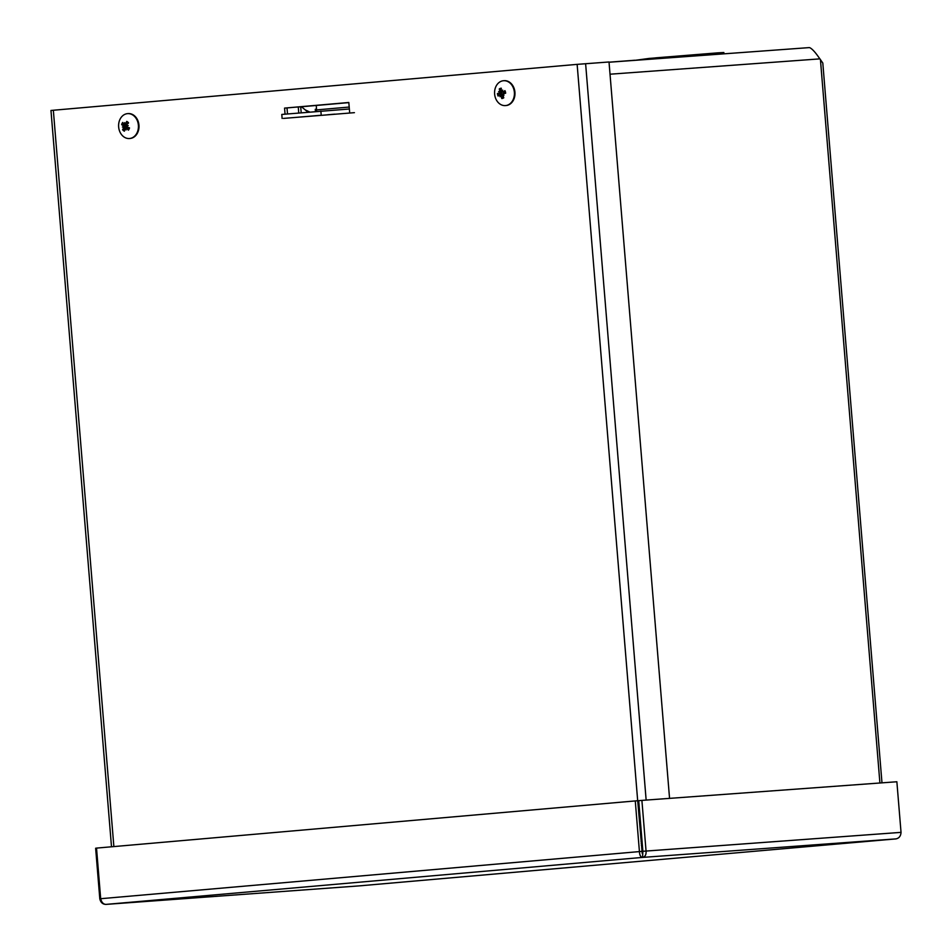 <?xml version="1.0" encoding="UTF-8"?>
<svg xmlns="http://www.w3.org/2000/svg" width="952" height="952" viewBox="0 0 952 952"><rect width="100%" height="100%" fill="white"/><g stroke="black" fill="none" stroke-linecap="round" stroke-linejoin="round"><path stroke-width="1.43" d="M651.168 59.167L651.525 58.251L649.169 58.417L634.865 60.357M723.948 53.836L723.841 52.515L717.653 52.86L655.607 57.858L655.678 58.834M651.525 58.251L655.607 57.893L651.525 58.251M649.169 58.417L649.252 59.298M641.374 845.34L642.076 843.984M822.79 62.999L818.518 56.953C814.948 51.872 812.044 48.79 809.807 47.707L809.807 47.707M642.778 850.148A12.15 9.651 85.8 0 1 641.862 851.302M641.374 845.388L642.433 845.983M298.75 112.883L298.262 107.005L348.837 102.578M348.837 102.614L300.701 106.826L301.189 112.669M641.243 843.448L642.279 844.115M642.255 843.877L641.22 843.436M307.936 112.11L301.451 106.767M298.262 107.005L300.701 106.826M305.152 109.849L309.626 111.979M634.853 60.238L609.03 62.189M285.053 114.085L284.565 108.1L348.825 102.483L349.658 112.598M284.565 108.1L287.004 107.921L287.492 113.859M348.825 102.519L287.004 107.921M111.503 846.792L50.968 110.456L577.138 64.367L609.018 61.975L669.553 798.371M642.041 841.211L641.041 841.294M642.041 841.247L641.041 841.33M641.898 800.394L638.709 800.68L642.874 851.29L642.552 857.407C645.17 856.812 646.337 854.682 646.051 851.005L641.898 800.394L896.867 781.759L901.032 832.369C900.782 836.082 899.081 838.248 895.939 838.89L896.129 838.867M642.874 851.29L901.032 832.369M895.975 838.879L359.225 885.884L105.886 904.4C103.292 904.221 101.555 902.329 100.686 898.712L96.521 848.101L635.27 800.929L639.423 851.552C639.601 855.229 640.648 857.181 642.552 857.407L105.886 904.4L359.285 885.872L895.939 838.89L642.552 857.407M96.533 848.149L95.64 848.22L99.805 898.831C100.662 902.448 102.685 904.305 105.886 904.4M100.698 898.759L99.805 898.831M642.219 853.397L637.709 800.751L635.27 800.929M641.862 851.374L100.686 898.712M298.178 117.191L319.955 115.347L298.178 117.191M327.559 114.764L334.818 114.145M316.231 105.47L316.588 109.908A2.035 1.238 -95 0 1 316.314 111.432M354.418 112.657L283.506 118.405M349.36 108.992L281.792 114.442L282.125 118.453M321.205 115.085L320.872 111.075M315.457 111.503L315.279 109.278L316.528 109.159M499.562 92.677A14.53 10.222 -176.4 0 1 498.622 91.582L499.61 92.189L499.145 93.355L497.444 93.498A5.165 4.106 -94.2 0 0 498.122 96.069A16.505 4.296 -25.8 0 1 499.526 94.807L500.181 95.057A14.53 12.519 -40.9 0 0 499.967 96.699L500.597 95.343L501.192 95.926A16.505 10.139 85.6 0 0 501.787 98.52L503.477 96.378M503.168 93.439L505.286 93.26L502.68 94.117A14.53 1.321 40.8 0 1 503.989 95.188L502.68 94.117L503.18 93.439L505.643 93.248A5.165 4.106 -94.2 0 0 504.965 90.666L504.965 90.666A16.505 4.534 154.8 0 0 502.799 91.987L502.061 91.737A14.53 0.976 109.9 0 1 502.644 90.071A14.53 11.983 -31.1 0 0 501.644 91.463L501.133 90.868A16.505 9.913 -94.4 0 1 501.311 88.215A5.165 4.106 -94.2 0 0 499.276 88.976A16.505 9.115 53.9 0 0 499.978 91.297L499.61 92.189L501.942 92.094L501.561 93.213L497.444 93.498M501.954 90.583L499.276 88.976M501.157 94.605A3.153 2.499 85.8 0 1 500.871 93.26M498.622 91.582A14.53 2.178 35.2 0 1 499.764 92.165M499.526 94.807L500.514 95.521M503.989 95.188A14.53 9.365 177.3 0 1 502.477 94.629L503.18 94.569M502.228 91.249L501.133 90.868M502.418 91.106L501.942 92.094L502.418 91.106M501.93 94.605L502.787 95.295L499.919 94.772M501.787 98.52A5.165 4.106 -94.2 0 0 503.81 97.758A16.505 8.877 -125.7 0 1 502.347 95.498L502.477 94.629M505.214 91.832L504.465 91.142M505.048 91.844L502.061 91.737M507.63 105.101A12.471 9.913 85.8 0 1 505.405 105.589A12.471 9.913 85.8 0 1 494.612 93.879A12.471 9.913 85.8 0 1 503.584 80.718A12.471 9.913 85.8 0 1 514.211 91.011A12.471 9.913 85.8 0 1 507.63 105.101M503.87 80.694A12.471 9.913 85.8 0 1 504.143 80.67A12.471 9.913 85.8 0 1 514.77 90.964A12.471 9.913 85.8 0 1 508.19 105.065A12.471 9.913 85.8 0 1 505.964 105.553A12.471 9.913 85.8 0 1 505.679 105.565M123.617 127.021A14.53 5.165 153.3 0 1 122.415 127.068L123.486 126.806L123.665 127.913A16.505 6.604 142.1 0 0 122.582 129.71L125.259 128.33M125.616 128.294A3.153 2.499 85.8 0 1 125.557 128.199L125.819 126.616L123.51 126.449A14.53 7.378 6.5 0 0 122.415 127.068M128.401 130.15L128.936 128.08L126.509 128.282A16.505 7.747 38.6 0 0 128.401 130.15A5.165 4.106 -94.2 0 0 129.508 127.901A16.505 3.915 -164.6 0 1 127.14 127.009L126.675 125.616A14.53 6.378 11.9 0 1 128.246 125.545A14.53 4.165 147.9 0 1 126.783 126.188M128.199 123.201A3.153 2.499 85.8 0 0 128.068 123.153L126.723 121.392A16.505 9.294 114.9 0 0 125.676 123.879L124.986 124.248A14.53 1.702 75.3 0 1 124.629 122.618A14.53 13.387 -104.4 0 0 124.534 124.367L123.855 124.355A16.505 7.521 -140.9 0 1 122.749 122.427A5.165 4.106 -94.2 0 0 121.63 124.676A16.505 4.141 14.8 0 0 123.224 125.616L123.51 126.449M125.224 124.486A3.153 2.499 85.8 0 0 124.986 125.212L121.63 124.676M125.081 128.341L125.759 128.282A14.53 1.845 81.9 0 0 126.033 129.996A14.53 13.245 -120.4 0 1 125.307 128.377L125.807 128.615M128.246 125.545L127.354 125.795M124.926 123.986L123.855 124.355M127.639 123.748L124.986 124.248M124.986 125.212L125.819 126.616M126.675 125.616L126.699 124.712A16.505 6.378 -38.5 0 1 128.556 122.867A5.165 4.106 -94.2 0 0 126.723 121.392M127.211 123.819L126.259 124.2L127.211 123.819M125.759 128.258L126.509 128.282L125.759 128.258M124.7 128.746L125.307 128.377L124.7 128.746A16.505 9.056 -65.4 0 0 124.414 131.186A5.165 4.106 -94.2 0 1 122.582 129.71M123.344 136.481A12.471 9.913 85.8 0 1 118.857 122.844A12.471 9.913 85.8 0 1 127.616 113.633A12.471 9.913 85.8 0 1 138.397 125.343A12.471 9.913 85.8 0 1 129.424 138.516A12.471 9.913 85.8 0 1 123.344 136.481M127.889 113.621A12.471 9.913 85.8 0 1 128.175 113.585A12.471 9.913 85.8 0 1 138.968 125.307A12.471 9.913 85.8 0 1 129.996 138.468A12.471 9.913 85.8 0 1 129.71 138.48M609.03 62.237L809.307 47.6L609.03 62.237M651.18 58.857L655.654 58.465M819.91 58.869L610.018 74.208M820.422 59.452L879.91 782.996M53.336 110.23L113.871 846.59M585.611 63.677L646.146 800.085M637.685 800.763L577.138 64.367M316.588 109.908L349.205 107.052M503.513 97.33A4.522 3.594 85.8 0 1 501.894 97.877M504.691 90.975A4.522 3.594 85.8 0 1 505.298 93.272L504.679 90.952M499.705 89.524A4.522 3.594 85.8 0 1 501.24 88.857M498.634 95.581A4.522 3.594 85.8 0 1 498.11 93.439M499.978 91.297L501.204 91.202M499.145 93.355L501.561 93.213M501.192 95.926L502.537 95.831M124.474 130.448A4.522 3.594 85.8 0 1 123.105 129.258M129.163 127.782A4.522 3.594 85.8 0 1 128.318 129.52A4.522 3.594 85.8 0 1 128.199 129.674M126.723 121.975A4.522 3.594 85.8 0 1 127.818 122.689A4.522 3.594 85.8 0 1 128.246 123.153M122.272 124.879A4.522 3.594 85.8 0 1 123.094 123.094M123.224 125.616L125.652 125.414M123.665 127.913L126.104 127.758M881.98 782.841L822.802 62.999M499.752 92.237L502.097 92.094M499.717 94.736L502.239 94.51M500.597 95.343L502.239 95.188M502.549 92.07L505.072 91.916M129.174 127.687L128.318 129.52M127.818 122.689L128.341 123.284M125.188 124.296L127.223 124.176M124.212 124.545L126.818 124.403M126.069 128.08L128.675 127.854"/></g></svg>
